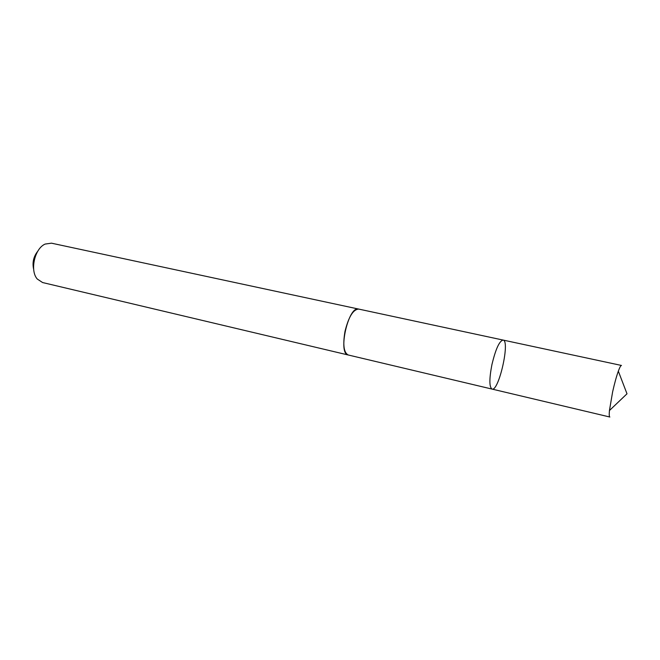<?xml version="1.0" encoding="UTF-8"?>
<svg xmlns="http://www.w3.org/2000/svg" width="660" height="660" viewBox="0 0 660 660"><rect width="100%" height="100%" fill="white"/><g stroke="black" fill="none" stroke-linecap="round" stroke-linejoin="round"><path stroke-width="0.99" d="M491.914 364.65C489.167 378.997 489.217 387.148 492.046 389.087C498.787 391.652 510.304 340.651 503.11 340.073C499.381 340.906 495.643 349.09 491.914 364.65C489.167 378.997 489.217 387.148 492.046 389.087L609.848 417.021C609.196 416.798 609.064 414.637 609.444 410.528L612.604 391.966C614.493 383.501 616.399 376.563 618.329 371.151C619.756 367.274 620.804 365.376 621.489 365.459L503.11 340.073C499.381 340.906 495.643 349.09 491.914 364.65M348.529 355.055L348.265 355.006C343.794 352.745 342.705 344.875 344.998 331.394C348.612 316.874 353.158 309.441 358.636 309.086L358.9 309.136M492.046 389.087L348.265 354.998C337.483 353.859 348.406 305.473 358.636 309.07L503.11 340.073M348.265 355.006L42.578 282.538L37.273 279.031C29.65 270.584 34.658 248.416 45.169 244.06L51.463 243.177L358.636 309.07M33.676 269.404C32.134 262.68 33.503 256.616 37.785 251.212M609.444 410.528L627 393.797L618.329 371.151"/></g></svg>
